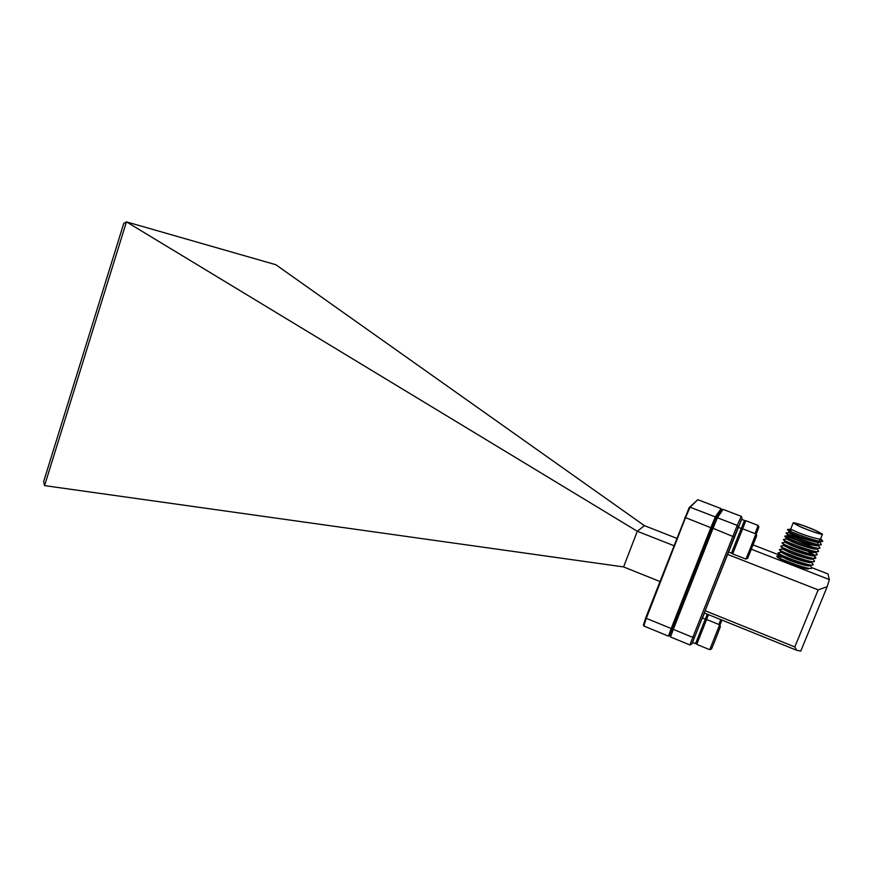 <?xml version="1.0" encoding="UTF-8"?>
<svg xmlns="http://www.w3.org/2000/svg" width="873" height="873" viewBox="0 0 873 873"><rect width="100%" height="100%" fill="white"/><g stroke="black" fill="none" stroke-linecap="round" stroke-linejoin="round"><path stroke-width="1.31" d="M731.858 552.173L741.253 528.503L731.454 553.198L731.858 552.173L732.643 553.929L742.617 528.831L740.817 529.584M756.695 535.651L747.681 558.316L745.924 559.047M732.654 553.908L745.88 559.091L749.34 550.819L755.909 533.905L742.628 528.798M738.154 527.303L728.355 551.987L731.454 553.198M704.435 613.01L702.438 618.051M707.305 614.166L704.893 620.245L707.305 614.166M744.505 520.439L740.882 529.562L744.505 520.439L741.614 519.326L738.372 527.39M704.838 620.266L706.606 619.546L696.741 644.383L695.967 642.615L705.264 619.197L702.219 617.964L692.518 642.386L695.563 643.641L695.977 642.615M705.264 619.197L695.563 643.641M718.839 624.457L720.76 619.601M708.505 614.647L706.552 619.568M721.949 620.081L719.876 625.286M755.058 533.589L758.157 525.448L745.782 520.712M744.112 521.443L745.771 520.734L742.563 528.852M758.157 525.448L758.899 527.085L756.127 534.396M696.752 644.361L709.76 649.698L719.647 624.784L720.432 626.53L714.289 642.408L711.528 648.955L709.804 649.654M719.647 624.784L706.617 619.503M800.279 526.681C808.998 530.566 822.311 535.018 821.799 533.883L815.186 530.304C803.498 525.448 796.383 523.08 793.863 523.189L800.279 526.681M789.814 533.25L796.143 536.928C804.819 540.878 818.132 545.276 817.652 544.054L818.328 542.406M789.345 532.421L796.22 535.706C805.299 539.394 819.627 543.737 819.278 542.068L819.365 541.849M821.417 541.576L819.321 541.849C818.405 542.941 804.895 538.75 796.383 535.302L789.323 532.475M790.687 529.093L797.584 532.334C806.674 536 821.002 540.365 820.631 538.717L822.464 534.232M799.897 526.594L793.164 522.927C792.706 521.77 806.39 526.332 815.546 530.391L822.497 534.145C823.043 535.345 809.053 530.675 799.897 526.594M779.982 555.654L786.726 559.211C795.718 563.052 810.035 567.308 809.762 565.431L809.828 565.289M811.606 565.06L809.718 565.3C808.387 566.402 795.15 562.321 786.889 558.807L780.113 555.326L776.752 556.221C776.359 557.891 809.195 570.353 811.606 568.236L811.301 567.035M802.8 560.597C792.946 555.926 785.918 553.166 781.706 552.314M781.313 552.347L788.079 555.861C797.082 559.68 811.399 563.958 811.126 562.103L812.676 563.74M813.003 561.71L811.093 561.961C809.817 563.063 796.536 558.96 788.243 555.457L781.455 552.031L785.569 552.904M782.655 549.03L789.432 552.511C798.457 556.308 812.774 560.597 812.479 558.764L814.051 560.433M781.4 546.116L780.746 546.203C780.113 547.666 813.625 560.302 815.72 558.196L812.457 558.611C811.246 559.713 797.922 555.599 789.596 552.107L782.623 549.095M783.987 545.712L790.785 549.161C799.821 552.925 814.138 557.225 813.832 555.435L813.832 555.272C812.676 556.363 799.319 552.238 790.949 548.757L784.129 545.385L782.295 543.17M785.329 542.395L792.138 545.8C801.185 549.554 815.513 553.864 815.196 552.096L815.273 551.911M784.019 539.492L783.419 539.569C782.634 540.845 816.593 553.58 818.47 551.496L815.196 551.922C814.105 553.013 800.705 548.866 792.302 545.396L785.46 542.057L782.088 542.919C781.368 544.261 815.109 556.941 817.095 554.846L816.79 553.831M786.66 539.077L793.502 542.439C802.56 546.171 816.877 550.492 816.55 548.757L816.637 548.56M818.612 548.299L816.571 548.56C815.535 549.663 802.101 545.494 793.666 542.035L786.802 538.728L783.419 539.59M788.003 535.749L794.856 539.077C803.935 542.777 818.252 547.12 817.914 545.418L817.946 545.21C816.975 546.302 803.498 542.122 795.019 538.663L788.144 535.4L786.093 532.923C785.22 534.036 819.561 546.847 821.22 544.774L820.926 543.89M808.573 568.225L801.73 567.766L807.994 569.12L808.463 568.629M813.822 555.272L807.776 551.201M809.587 551.671L813.996 555.032M817.881 545.243L817.226 544.501M817.51 544.206L818.077 545.014M721.251 510.159L715.773 517.875L711.55 527.979L669.438 635.708L668.467 636.144L643.805 626.006L643.412 625.013L645.802 617.658L689.146 507.595L697.833 499.683L690.085 507.202L715.314 516.936L721.098 508.621L697.833 499.683M711.55 527.979L685.523 517.634L646.304 618.335L671.195 628.527L710.917 527.488L715.314 516.936L715.773 517.875M741.635 519.337L691.842 644.067L689.877 644.94L670.529 636.995L669.733 634.987L672.254 628.003L715.522 518.529L721.218 510.17L723.051 509.363L717.431 517.754L737.238 525.393L741.297 516.369L723.051 509.363M669.438 635.708L669.777 635.086M659.879 581.494L623.595 566.926L637.301 531.264L644.405 525.644L676.695 538.314M644.405 525.644L275.824 264.715L126.498 221.884L637.301 531.264L673.836 545.658M43.65 481.59L123.78 223.302L126.443 221.895L44.556 485.617L43.65 481.59M623.595 566.926L44.556 485.617M645.802 617.658L646.304 618.335L643.805 626.006M668.467 636.144L671.195 628.527L672.068 628.407M689.146 507.595L690.085 507.202L685.523 517.634L684.77 517.591M721.098 508.621L721.48 509.516M819.245 541.893L818.765 541.325M820.675 538.608L822.279 540.551L819.092 541.074L819.441 541.664M782.153 557.16L776.752 556.123M778.781 552.729L778.083 552.893C777.614 554.486 810.668 567.003 812.981 564.896L813.069 564.22M780.091 549.423L779.414 549.575C778.858 551.081 812.141 563.652 814.356 561.546L814.433 560.903M780.746 546.203L784.129 545.374M815.72 558.196L813.549 555.719M813.069 555.414L810.668 554.039M782.71 542.799L782.077 542.886M818.47 551.496L818.165 550.514M815.633 548.713C807.012 543.442 784.019 534.843 784.751 536.251L784.762 536.262C783.889 537.43 818.077 550.219 819.845 548.135L819.54 547.207M816.899 545.352L813.778 543.639M786.638 532.857L789.334 532.486M790.982 530.348L787.435 529.605C786.693 530.697 821.067 543.475 822.595 541.413L822.301 540.562M779.742 556.527L777.243 556.81C777.537 558.316 792.389 565.027 801.73 567.766M819.922 539.045L819.092 541.074M811.781 567.668L827.975 573.954L829.35 579.574L827.189 586.7L800.77 651.116L796.547 650.221L794.823 646.926L818.165 589.875L827.189 586.7M753.181 544.916L780.102 555.37M751.457 549.27L829.35 579.574M734.226 537.026L713.034 528.318L673.29 629.378L692.824 637.377L737.238 525.393L738.132 527.27L741.253 528.503M691.842 644.067L692.54 642.397M728.388 552.009L704.249 612.933L796.547 650.221M727.46 554.344L818.165 589.875M705.111 610.718L794.823 646.926M672.254 628.003L673.29 629.378L670.529 636.995M689.877 644.94L692.824 637.377L694.559 637.126M715.522 518.529L717.431 517.754L713.034 528.318L711.484 528.198M741.297 516.369L742.083 518.191M756.705 535.662L755.909 533.905M789.487 532.061L787.435 529.584L790.676 529.158L793.164 522.927M778.083 552.816L781.291 552.391L779.644 549.848M786.802 538.728L784.762 536.262L788.144 535.4M809.849 565.278L811.704 567.526M782.623 549.084L779.414 549.51M813.887 555.293L815.808 557.596M815.251 551.965L817.172 554.279M816.604 548.626L818.536 550.961M817.957 545.298L819.9 547.633M819.321 541.958L821.275 544.305M820.675 538.619L822.639 540.976M810.209 568.41L808.354 568.639M778.323 553.187L780.124 555.348M780.964 546.509L782.786 548.702M815.808 555.01L813.832 555.272M783.616 539.83L785.46 542.057M821.22 544.774L817.946 545.21M790.098 532.53L791.287 529.595"/></g></svg>
